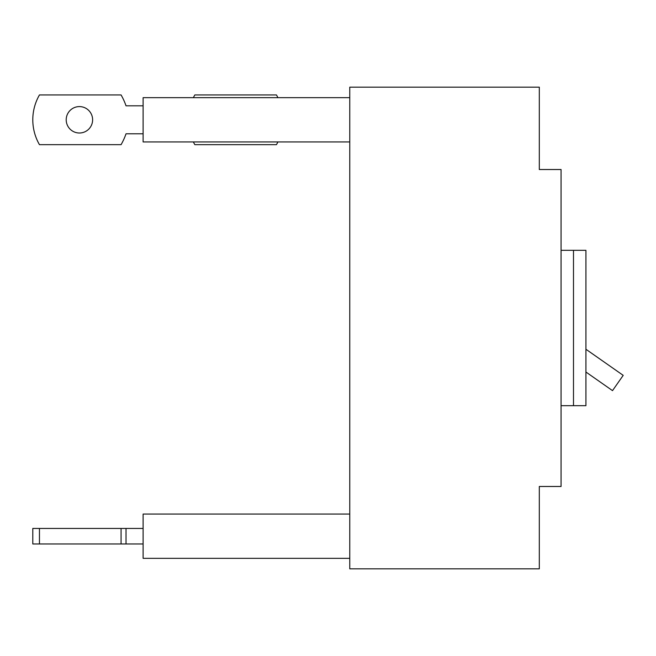 <?xml version="1.0" encoding="UTF-8"?>
<svg xmlns="http://www.w3.org/2000/svg" width="656" height="656" viewBox="0 0 656 656"><rect width="100%" height="100%" fill="white"/><g stroke="black" fill="none" stroke-linecap="round" stroke-linejoin="round"><path stroke-width="0.98" d="M349.763 568.826L349.763 87.174L539.314 87.174L539.314 169.519L561.069 169.519L561.069 486.481L539.314 486.481L539.314 568.826L349.763 568.826M573.492 405.687L573.492 250.313L585.923 250.313L585.923 405.687L561.069 405.687M561.069 250.313L573.492 250.313M585.923 349.254L623.2 375.355L612.507 390.632L585.923 372.018M349.763 558.338L143.115 558.338L143.115 514.058L349.763 514.058M143.115 543.972L32.8 543.972L32.8 528.433L39.458 528.433L39.458 543.972M143.115 528.433L39.458 528.433M126.026 528.433L126.026 543.972M121.073 528.433L121.073 543.972M277.923 97.662A62.148 62.148 0 0 0 276.447 94.94L194.832 94.94A49.717 49.717 0 0 0 193.372 97.662M193.372 141.942A49.717 49.717 0 0 0 194.832 144.664L276.447 144.664A62.148 62.148 0 0 0 277.923 141.942M349.763 97.662L143.115 97.662L143.115 141.942L349.763 141.942M143.115 105.821L126.026 105.821A62.148 62.148 0 0 0 121.073 94.94L39.458 94.94A49.717 49.717 0 0 0 39.458 144.664L121.073 144.664A62.148 62.148 0 0 0 126.026 133.783L143.115 133.783M92.619 119.802A13.21 13.21 0 0 0 79.409 106.592A13.21 13.21 0 0 0 66.207 119.802A13.21 13.21 0 0 0 79.409 133.004A13.21 13.21 0 0 0 92.619 119.802"/></g></svg>
